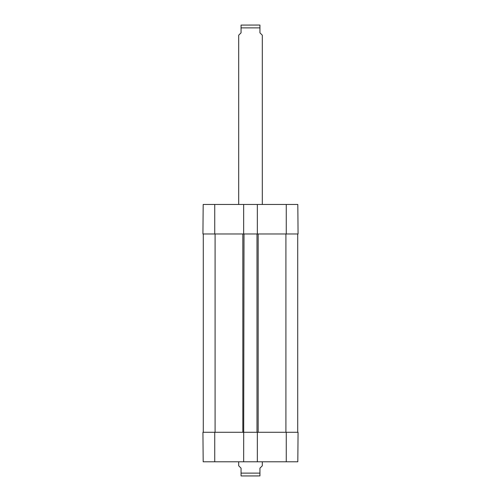 <?xml version="1.0" encoding="UTF-8"?>
<svg xmlns="http://www.w3.org/2000/svg" width="501" height="501" viewBox="0 0 501 501"><rect width="100%" height="100%" fill="white"/><g stroke="black" fill="none" stroke-linecap="round" stroke-linejoin="round"><path stroke-width="0.75" d="M243.655 204.464L257.345 204.464L257.345 233.973L243.655 233.973L243.655 204.464L203.187 204.464L202.93 233.973L243.655 233.973M203.287 432.275L203.287 233.973M244.006 432.275L257.345 432.275L257.345 461.784L243.655 461.784L244.006 233.973M256.994 432.275L256.994 233.973M297.713 432.275L297.713 233.973M257.959 475.95L243.041 475.95M238.695 461.784L238.695 465.798L241.056 468.159L241.056 475.912L241.532 475.95L259.944 475.912L259.944 468.159L262.305 465.798L262.305 461.784M262.305 204.464L262.305 35.202L259.944 32.841L259.944 25.088L259.468 25.05L241.056 25.088L241.056 32.841L238.695 35.202L238.695 204.464M243.655 432.275L202.93 432.275L203.187 461.784L243.655 461.784M257.345 461.784L297.813 461.784L298.07 432.275L257.345 432.275M257.345 233.973L298.07 233.973L297.813 204.464L257.345 204.464M215.092 432.275L215.092 233.973M242.828 432.275L242.828 233.973M258.172 432.275L258.172 233.973M285.908 432.275L285.908 233.973M241.056 473.119L259.944 473.119M259.944 27.881L241.056 27.881M214.735 432.275L214.735 461.784M286.265 432.275L286.265 461.784M286.265 233.973L286.265 204.464M214.735 233.973L214.735 204.464"/></g></svg>
